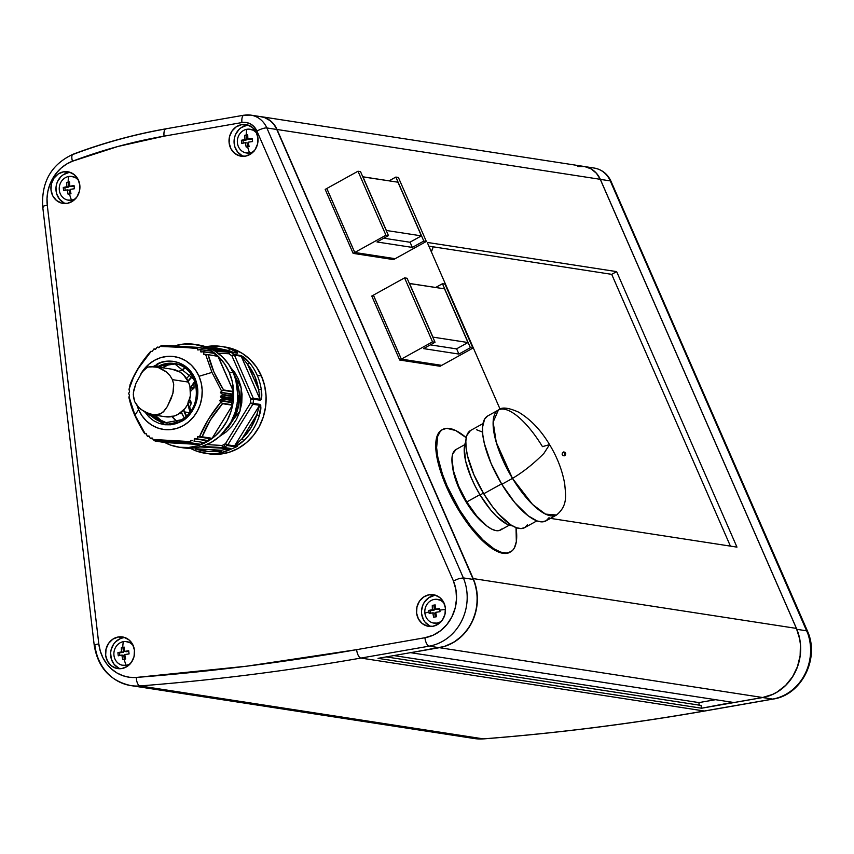 <?xml version="1.0" encoding="UTF-8"?>
<svg xmlns="http://www.w3.org/2000/svg" width="854" height="854" viewBox="0 0 854 854"><rect width="100%" height="100%" fill="white"/><g stroke="black" fill="none" stroke-linecap="round" stroke-linejoin="round"><path stroke-width="1.28" d="M181.315 419.805A1.996 0.694 61 0 0 181.112 419.837A1.996 0.694 61 0 0 181.251 421.449C189.417 418.343 203.903 399.725 195.064 378.482C185.51 357.623 163.584 359.171 156.399 364.573A1.996 0.694 61 0 0 158.022 366.473L174.237 363.484L194.264 379.518A30.007 27.147 98.8 0 1 181.315 419.805A1.996 0.694 -119 0 0 181.112 419.837C204.875 408.511 199.473 365.608 174.237 363.484A30.007 27.147 98.8 0 1 194.264 379.518M229.939 366.612L234.861 372.59L238.437 379.133L240.849 386.307L242.056 394.356L241.778 402.885L239.889 411.414L236.473 419.389L231.776 426.327L226.182 431.932L220.129 436.063A1.996 0.694 61 0 0 220.097 435.988A1.996 0.694 -119 0 1 220.129 436.063L239.995 411.094L241.255 388.143L230.473 367.156M231.103 422.954L238.939 403.985L235.736 379.411A40.405 36.562 -81.2 0 1 235.96 379.913L235.96 379.913A40.405 36.562 -81.2 0 1 231.498 422.399M225.477 443.653L223.855 444.592A1.996 0.694 61 0 0 225.477 446.503A54.005 48.87 -81.2 0 0 227.164 445.521A1.996 0.683 -121.2 0 1 225.477 443.653A1.996 0.683 58.8 0 0 227.164 445.521A54.005 48.87 98.8 0 1 225.477 446.503A54.005 48.87 98.8 0 1 223.759 447.411L230.484 448.446L230.58 449.065L222.51 452.321A54.005 48.87 98.8 0 1 204.704 453.186A54.005 48.87 98.8 0 1 195.683 450.795A54.005 48.87 -81.2 0 0 204.725 453.186A54.005 48.87 -81.2 0 0 222.51 452.321C228.146 450.741 230.804 449.45 230.484 448.446L223.759 447.411A54.005 48.87 -81.2 0 0 225.477 446.503A1.996 0.694 -119 0 1 223.855 444.592L222.2 445.468A1.996 0.715 63.3 0 0 223.759 447.411A1.996 1.815 98.8 0 1 222.894 447.592L229.63 448.628A1.996 1.815 -81.2 0 0 230.484 448.446A1.996 1.815 98.8 0 1 229.63 448.628L221.314 450.239A1.996 0.801 75.8 0 0 222.51 452.321A1.996 0.801 -104.2 0 1 221.314 450.239C212.507 452.406 203.892 451.915 195.481 448.777A1.996 0.833 110.8 0 0 195.609 450.773A1.996 0.833 110.8 0 0 195.683 450.795A1.996 0.833 -69.2 0 1 195.609 450.784A1.996 0.833 -69.2 0 1 195.481 448.777L208.248 451.499L221.314 450.239L195.481 448.777L221.314 450.239L229.63 448.628L222.894 447.592A1.996 1.815 -81.2 0 0 223.759 447.411L222.2 445.468L225.477 443.653L250.51 403.035L259.883 404.38L260.79 405.661L259.328 415.556A54.005 48.87 98.8 0 1 244.02 440.408L235.843 446.162L233.9 446.557L227.164 445.521L233.9 446.557C236.633 446.226 240.006 444.176 244.02 440.408A54.005 48.87 -81.2 0 0 259.328 415.556C261.175 409.813 261.367 406.088 259.883 404.38A1.996 1.815 98.8 0 1 259.573 405.287L256.766 414.852L259.328 415.556L256.766 414.852C253.841 424.267 248.92 432.241 242.024 438.775A1.996 0.555 46.9 0 0 244.02 440.408A1.996 0.555 -133.1 0 1 242.024 438.775L234.551 445.905A1.996 1.815 98.8 0 1 233.9 446.557A1.996 1.815 -81.2 0 0 234.551 445.905L227.815 444.87A1.996 1.815 98.8 0 1 227.164 445.521A1.996 1.815 -81.2 0 0 227.815 444.87L234.551 445.905L259.573 405.287A1.996 1.815 -81.2 0 0 259.883 404.38L253.147 403.344A54.005 48.87 -81.2 0 0 253.457 399.202A54.005 48.87 98.8 0 1 253.147 403.344A1.996 1.815 98.8 0 1 252.837 404.252L259.573 405.287L256.766 414.852L242.024 438.775L234.551 445.905L259.573 405.287L252.837 404.252L227.815 444.87L225.787 443.866L227.815 444.87L252.837 404.252A1.996 1.815 -81.2 0 0 253.147 403.344L250.51 403.035L250.798 399.042L250.51 403.035L252.837 404.252L250.51 403.035L225.477 443.653M543.87 453.442C533.793 463.594 523.331 471.92 512.485 478.4L532.544 504.447L545.482 514.108L556.541 515.015A60.004 20.934 -119 0 1 512.485 478.4L501.832 484.303A60.004 20.934 61 0 0 545.877 520.919L556.541 515.015C568.038 505.504 565.615 495.213 564.74 484.133C562.402 470.607 557.342 457.434 549.57 444.624L543.87 453.442L549.57 444.624C540.881 430.096 530.526 419.25 518.485 412.098C508.279 407.561 501.586 406.867 498.405 410.027L493.153 422.057L496.259 442.351L512.485 478.4C523.331 471.92 533.793 463.594 543.87 453.442M498.405 410.027L487.751 415.93A60.004 20.934 61 0 0 501.832 484.303L512.485 478.4A60.004 20.934 -119 0 1 498.405 410.027A60.004 20.934 -119 0 1 542.461 446.642L549.57 444.624M564.761 454.04L563.683 451.937C566.159 452.855 566.319 454.168 564.152 455.887L564.761 454.04L564.152 455.887C561.676 454.979 561.516 453.655 563.683 451.937L564.761 454.04M189.641 406.461A30.733 27.808 -81.2 0 0 190.72 411.148L189.641 406.461L190.773 404.913L189.641 406.461L188.488 406.248L189.641 406.461M184.592 411.927L189.556 412.685L184.592 411.927A28.406 25.695 98.8 0 1 183.791 409.899A28.406 25.695 98.8 0 0 184.592 411.927L184.453 412.599L184.592 411.927A28.406 25.695 98.8 0 0 186.652 415.802A28.406 25.695 98.8 0 1 184.592 411.927M192.438 376.219A29.602 26.784 -81.2 0 0 188.008 381.055L192.716 375.973M183.514 410.187A29.602 26.784 -81.2 0 0 184.453 412.599L183.514 410.187M188.19 381.418A28.406 25.695 98.8 0 1 192.694 376.646A28.406 25.695 98.8 0 0 188.19 381.418M182.148 413.87A32.399 29.324 -81.2 0 0 184.218 417.83L182.148 413.87L179.575 413.475L182.148 413.87A32.399 29.324 -81.2 0 1 181.443 412.098L182.148 413.87M166.904 422.997A30.2 27.328 98.8 0 1 155.001 415.161L160.979 420.275L166.904 422.997M172.049 416.581A30.2 27.328 -81.2 0 0 177.088 421.641L172.049 416.581M162.527 421.929L157.702 419.592L151.905 414.67A30.007 27.147 -81.2 0 0 166.103 422.922M167.117 423.104L165.1 422.794A30.007 27.147 98.8 0 1 149.653 414.094L165.1 422.794L180.995 419.976M133.534 377.233L129.039 389.264L129.573 391.442L128.719 393.406L129.445 395.455L129.029 396.843L134.964 415.033L138.647 409.717A36.807 33.306 98.8 0 1 137.163 405.735L138.647 409.717L134.964 415.033L144.721 433.618L146.087 433.576L147.283 436.095L146.237 433.736L145.084 433.586L134.964 415.033L129.029 396.843L129.445 395.455L128.719 393.406L129.573 391.442L129.007 389.424L129.84 385.987C134.227 373.881 141.337 362.342 151.169 351.357L138.433 368.245L133.534 377.233M152.023 351.442L151.169 351.357L152.023 351.442M153.72 349.179L152.428 351.154L153.72 349.179M203.957 354.378L208.227 354.848L213.959 372.109L223.567 389.958L221.656 391.185L211.952 372.408L199.003 376.294L195.641 370.241L191.243 365.053L185.98 360.943L180.066 358.061L173.714 356.524L167.17 356.396L160.701 357.666L154.542 360.292L148.927 364.188L140.953 373.71A36.807 33.306 98.8 0 1 171.184 356.31A36.807 33.306 98.8 0 1 199.003 376.294L211.952 372.408L205.611 354.442L203.69 354.282L203.85 351.741L200.818 351.933L200.882 349.574L197.84 349.969L197.487 348.539L187.005 347.631L160.104 346.414L158.812 347.727L157.232 347.13L155.46 349.371L153.955 348.944M149.002 435.935L150.24 438.262L149.002 435.935L147.699 436.415L149.471 436.682L147.475 436.362M152.119 437.963L153.208 439.49L152.033 437.931L150.678 438.572L152.813 438.892L150.453 438.529M197.274 439.234L197.52 436.629L199.516 436.661L208.493 419.197L220.855 402.042L219.862 400.782L222.04 403.205L232.534 404.817L231.413 402.554L219.798 400.654L231.413 402.554L219.862 400.782L222.189 398.978L219.969 400.28L231.509 402.053L233.046 400.654L222.189 398.978L222.243 398.402L233.153 400.163L222.243 398.402L220.428 396.811L222.243 398.402L233.099 400.078L231.936 398.583L220.428 396.811L220.46 396.256L231.978 398.028L231.936 398.583L220.428 396.811L222.488 394.996L220.46 396.256L231.978 398.028L233.355 396.672L222.488 394.996L222.531 394.431L233.441 396.203L222.531 394.431L220.524 392.755L222.531 394.431L233.388 396.107L232.064 394.537L220.407 392.36L232.064 394.537L220.492 392.253L221.656 391.185L220.492 392.253L232.042 394.025L233.484 391.911L222.99 390.299L233.526 391.495L223.567 389.958L233.526 391.495L218.186 356.385L207.383 354.549L217.877 356.161L233.558 391.708L231.968 394.292L233.355 396.672L222.488 394.996L233.355 396.672L231.861 398.306L233.174 400.419L222.318 398.498L233.046 400.654L231.381 402.287L232.544 404.839L222.552 403.696L232.576 405.042L212.123 438.326L209.187 438.315L208.013 440.899L209.038 438.529L197.498 436.757L212.123 438.326L232.512 405.234L222.552 403.696L210.415 419.944L202.152 436.789L212.123 438.326L197.872 436.469L209.422 438.241L197.498 436.757L197.562 438.945L208.419 440.611L194.733 438.508L207.96 440.888M201.138 351.997L203.583 351.709L214.674 353.407L204.01 351.923L203.626 354.058L206.369 354.474L203.69 354.282M197.989 349.959L200.882 349.574L211.696 351.25L201.032 349.756L200.722 351.699L202.003 351.891L200.818 351.933M154.179 348.912L155.706 349.147L157.232 347.13L158.812 347.727L160.104 346.414C170.106 346.414 182.564 347.119 197.487 348.539L197.947 347.364L207.906 348.902L197.722 347.525L208.205 349.115L208.846 350.791L207.938 348.902L197.722 347.525L197.573 349.734L198.502 349.884L197.701 349.926M234.487 376.678L235.469 377.105A50.482 45.678 -81.2 0 0 234.156 373.785L234.156 373.785A50.482 45.678 98.8 0 1 235.469 377.105L235.469 377.746L234.487 376.678M197.616 344.835L206.583 347.012L214.952 351.079L222.382 356.887L228.594 364.21L233.345 372.771L229.139 372.12L233.345 372.771A52.009 47.055 -81.2 0 0 198.63 344.984L194.424 344.333A52.009 47.055 98.8 0 1 229.139 372.12A52.009 47.055 98.8 0 1 224.09 425.826A52.009 47.055 98.8 0 1 178.582 447.133A52.009 47.055 98.8 0 1 164.822 442.521L170.619 445.105L179.596 447.272L188.83 447.464L197.979 445.66L206.689 441.945L214.61 436.458L221.464 429.391L226.972 421.043L230.922 411.713L233.163 401.775L233.622 391.602L232.256 381.599L229.139 372.12L224.378 363.558L218.165 356.235L210.735 350.428L202.377 346.361L193.41 344.194L184.165 344.002L174.792 345.87A52.009 47.055 98.8 0 1 194.424 344.333M121.364 648.677L121.364 647.631A19.076 2.381 -6.7 0 1 122.773 647.375A20.005 8.145 -99.9 0 1 123.382 641.664A11.999 10.856 -81.2 0 0 113.966 655.37A11.999 10.856 -81.2 0 0 126.157 665.309A20.005 8.145 -99.9 0 1 124.161 659.203A19.076 2.381 173.3 0 0 122.752 659.459L121.887 655.061L118.29 655.808L118.076 654.228L117.916 652.659L121.514 651.912L121.364 648.677M66.719 183.493L66.719 182.446A19.076 2.381 -6.7 0 1 68.128 182.201A20.005 8.145 -99.9 0 1 68.736 176.479A11.999 10.856 -81.2 0 0 59.321 190.196A11.999 10.856 -81.2 0 0 71.512 200.135A20.005 8.145 -99.9 0 1 69.516 194.018A19.076 2.381 173.3 0 0 68.106 194.274L67.242 189.887L63.644 190.634L63.431 189.054L63.271 187.474L66.868 186.727L66.719 183.493M244.831 136.298L244.831 135.252A19.076 2.381 -6.7 0 1 246.24 134.996A20.005 8.145 -99.9 0 1 246.849 129.285A11.999 10.856 -81.2 0 0 237.433 142.992A11.999 10.856 -81.2 0 0 249.624 152.941A20.005 8.145 -99.9 0 1 247.628 146.824A19.076 2.381 173.3 0 0 246.219 147.08L245.354 142.693L241.757 143.44L241.543 141.849L241.383 140.28L244.981 139.533L244.831 136.298M441.443 621.509L437.088 623.078A11.999 10.856 98.8 0 1 433.864 623.11A11.999 10.856 98.8 0 1 424.897 613.14A20.005 2.487 -6.7 0 1 428.996 611.998A19.076 7.771 -99.9 0 1 428.847 610.429L432.444 609.681L432.295 605.401L433.704 605.144L435.177 604.899L435.316 609.18L439.639 608.539A19.076 7.771 80.1 0 0 439.799 610.108A20.005 2.487 -6.7 0 1 445.489 609.457A20.005 2.487 173.3 0 0 439.799 610.108A19.076 7.771 80.1 0 0 440.013 611.688L435.689 612.329L436.565 616.716L433.683 617.218L432.807 612.83L429.21 613.578A19.076 7.771 -99.9 0 1 428.996 611.998A20.005 2.487 173.3 0 0 424.897 613.14A11.999 10.856 -81.2 0 0 437.088 623.078A11.999 10.856 -81.2 0 0 441.475 621.2A11.999 10.856 98.8 0 1 437.088 623.078L437.419 623.132A11.999 10.856 -81.2 0 0 440.899 621.851M123.104 665.373A11.999 10.856 -81.2 0 0 123.275 665.394A11.999 10.856 -81.2 0 0 129.968 664.081M126.157 665.309A11.999 10.856 98.8 0 1 122.944 665.351A11.999 10.856 98.8 0 1 113.966 655.37A11.999 10.856 98.8 0 1 123.382 641.664A11.999 10.856 98.8 0 1 126.595 641.621A11.999 10.856 98.8 0 1 133.277 645.741A11.999 10.856 -81.2 0 0 123.382 641.664A20.005 8.145 80.1 0 0 122.773 647.375A19.076 2.381 -6.7 0 1 124.246 647.129L124.396 651.41L128.708 650.769L129.082 653.929L124.759 654.559L125.634 658.957A19.076 2.381 173.3 0 0 124.161 659.203A20.005 8.145 80.1 0 0 126.157 665.309A11.999 10.856 -81.2 0 0 130.545 663.441A11.999 10.856 98.8 0 1 126.157 665.309M68.459 200.199A11.999 10.856 -81.2 0 0 68.63 200.22A11.999 10.856 -81.2 0 0 75.323 198.907M71.512 200.135A11.999 10.856 98.8 0 1 68.288 200.167A11.999 10.856 98.8 0 1 59.321 190.196A11.999 10.856 98.8 0 1 68.736 176.479A11.999 10.856 98.8 0 1 71.95 176.447A11.999 10.856 98.8 0 1 78.632 180.557A11.999 10.856 -81.2 0 0 68.736 176.479A20.005 8.145 80.1 0 0 68.128 182.201A19.076 2.381 -6.7 0 1 69.601 181.945L69.75 186.225L74.063 185.596L74.437 188.745L70.113 189.385L70.989 193.773A19.076 2.381 173.3 0 0 69.516 194.018A20.005 8.145 80.1 0 0 71.512 200.135A11.999 10.856 -81.2 0 0 75.899 198.256A11.999 10.856 98.8 0 1 71.512 200.135M246.571 152.994A11.999 10.856 -81.2 0 0 246.742 153.026A11.999 10.856 -81.2 0 0 253.435 151.702M249.624 152.941A11.999 10.856 98.8 0 1 246.4 152.973A11.999 10.856 98.8 0 1 237.433 142.992A11.999 10.856 98.8 0 1 246.849 129.285A11.999 10.856 98.8 0 1 250.062 129.253A11.999 10.856 98.8 0 1 256.744 133.363A11.999 10.856 -81.2 0 0 246.849 129.285A20.005 8.145 80.1 0 0 246.24 134.996A19.076 2.381 -6.7 0 1 247.713 134.751L247.863 139.031L252.176 138.391L252.549 141.55L248.226 142.18L249.101 146.578A19.076 2.381 173.3 0 0 247.628 146.824A20.005 8.145 80.1 0 0 249.624 152.941A11.999 10.856 -81.2 0 0 254.012 151.062A11.999 10.856 98.8 0 1 249.624 152.941M443.856 602.721A11.999 10.856 -81.2 0 0 437.856 599.444A11.999 10.856 -81.2 0 0 437.696 599.423M434.302 599.423A11.999 10.856 98.8 0 1 437.526 599.391A11.999 10.856 98.8 0 1 444.208 603.511A11.999 10.856 -81.2 0 0 434.302 599.423A11.999 10.856 -81.2 0 0 424.897 613.14A11.999 10.856 98.8 0 1 434.302 599.423M124.983 637.586A16.002 14.475 -81.2 0 0 123.254 637.767L118.204 636.988A16.002 14.475 98.8 0 1 122.496 636.945A16.002 14.475 98.8 0 1 134.569 652.605A16.002 14.475 98.8 0 1 121.908 668.533L116.251 668.287L111.18 665.682L107.465 661.113L105.661 655.274L106.045 649.051L108.565 643.382L112.835 639.155L118.204 636.988L123.851 637.233L128.922 639.827L132.648 644.396L134.452 650.246L134.067 656.47L131.548 662.128L127.278 666.366L121.908 668.533A16.002 14.475 98.8 0 1 117.617 668.575A16.002 14.475 98.8 0 1 105.544 652.915A16.002 14.475 98.8 0 1 118.204 636.988L123.254 637.767A16.002 14.475 -81.2 0 0 110.678 652.275A16.002 14.475 -81.2 0 0 120.179 668.714M70.338 172.401A16.002 14.475 -81.2 0 0 68.608 172.593L63.559 171.814A16.002 14.475 98.8 0 1 67.85 171.771A16.002 14.475 98.8 0 1 79.924 187.421A16.002 14.475 98.8 0 1 67.263 203.348L61.605 203.113L56.535 200.509L52.82 195.94L51.016 190.1L51.4 183.866L53.919 178.208L58.189 173.981L63.559 171.814L69.206 172.049L74.277 174.654L78.002 179.223L79.806 185.072L79.422 191.296L76.903 196.954L72.633 201.192L67.263 203.348A16.002 14.475 98.8 0 1 62.972 203.401A16.002 14.475 98.8 0 1 50.898 187.741A16.002 14.475 98.8 0 1 63.559 171.814L68.608 172.593A16.002 14.475 -81.2 0 0 56.033 187.101A16.002 14.475 -81.2 0 0 65.534 203.54M248.45 125.207A16.002 14.475 -81.2 0 0 246.721 125.389L241.671 124.62A16.002 14.475 98.8 0 1 245.963 124.567A16.002 14.475 98.8 0 1 258.036 140.227A16.002 14.475 98.8 0 1 245.376 156.154L239.718 155.919L234.647 153.314L230.932 148.745L229.128 142.896L229.512 136.672L232.032 131.014L236.302 126.776L241.671 124.62L247.318 124.855L252.389 127.459L256.115 132.028L257.919 137.868L257.534 144.091L255.015 149.76L250.745 153.987L245.376 156.154A16.002 14.475 98.8 0 1 241.084 156.197A16.002 14.475 98.8 0 1 229.011 140.536A16.002 14.475 98.8 0 1 241.671 124.62L246.721 125.389A16.002 14.475 -81.2 0 0 234.145 139.907A16.002 14.475 -81.2 0 0 243.646 156.335M435.903 595.345A16.002 14.475 -81.2 0 0 434.184 595.537L429.124 594.758A16.002 14.475 98.8 0 1 433.416 594.715A16.002 14.475 98.8 0 1 445.5 610.375A16.002 14.475 98.8 0 1 432.839 626.292L427.181 626.057L422.111 623.452L418.385 618.883L416.581 613.044L416.976 606.82L419.495 601.152L423.765 596.925L429.124 594.758L434.782 594.992L439.853 597.597L443.578 602.166L445.382 608.016L444.987 614.239L442.468 619.897L438.198 624.135L432.839 626.292A16.002 14.475 98.8 0 1 428.548 626.345A16.002 14.475 98.8 0 1 416.474 610.685A16.002 14.475 98.8 0 1 429.124 594.758L434.184 595.537A16.002 14.475 -81.2 0 0 421.598 610.044A16.002 14.475 -81.2 0 0 431.11 626.484M224.314 346.927L233.622 349.179L242.312 353.407L250.03 359.438L256.478 367.049L261.42 375.941L257.214 375.29L261.42 375.941A54.005 48.87 -81.2 0 0 225.371 347.076L221.154 346.436A54.005 48.87 98.8 0 1 230.174 348.816L237.711 352.819L230.804 352.19A54.005 48.87 98.8 0 1 233.911 354.442L242.493 356.299L249.752 363.046A54.005 48.87 98.8 0 1 257.214 375.29A54.005 48.87 98.8 0 1 261.26 389.413L261.271 399.277L260.192 400.238L253.457 399.202L260.192 400.238C261.89 398.999 262.242 395.391 261.26 389.413A54.005 48.87 -81.2 0 0 257.214 375.29A54.005 48.87 -81.2 0 0 249.752 363.046C246.315 358.926 243.283 356.406 240.647 355.477L233.911 354.442A54.005 48.87 -81.2 0 0 230.804 352.19L237.54 353.225C237.978 352.542 235.523 351.079 230.174 348.816A54.005 48.87 -81.2 0 0 221.133 346.425A54.005 48.87 -81.2 0 0 205.825 346.745A54.005 48.87 98.8 0 1 221.154 346.436L205.793 346.735M441.924 429.861L439.436 431.91L436.853 436.874L435.807 448.147L438.198 463.124L446.354 486.588A70.007 24.414 61 0 0 509.721 552.367L510.543 551.919A70.007 24.414 -119 0 1 447.176 486.129L446.354 486.588L449.161 492.705L458.993 510.735L466.412 521.911L478.133 536.333L489.641 546.859L496.718 551.257L502.985 553.339L508.215 553.029L510.372 551.972M466.562 437.942L455.726 430.544L446.706 428.313L442.084 429.818L440.258 431.451L437.675 436.415L436.618 447.688L437.846 457.338L442.436 474.077L447.176 486.129A70.007 24.414 -119 0 1 442.724 429.423L441.902 429.882A70.007 24.414 61 0 0 446.354 486.588L447.176 486.129L459.815 510.286L471.098 526.63L482.862 539.877L494.082 548.887L500.786 552.143L506.561 553.029L511.183 551.524L513.008 549.88L514.482 547.681L516.328 541.639L516.029 527.591A70.007 24.414 -119 0 1 510.543 551.919M480.087 494.978A49.201 17.165 61 0 0 512.293 525.776L506.625 523.993L496.238 516.04L490.73 510.009L480.087 494.978L483.375 493.153L480.087 494.978L475.379 486.556L471.323 477.962L465.761 461.555L464.256 448.254L465.814 441.817A49.201 17.165 61 0 0 480.087 494.978M483.001 423.584L470.693 430.405A55.606 19.396 61 0 0 483.738 493.761L501.576 483.887L483.738 493.761A55.606 19.396 61 0 0 524.559 527.697L536.867 520.887M484.592 524.121L475.208 514.845L470.511 508.717L461.982 494.637L455.694 479.959L452.545 466.562A42.401 14.785 61 0 0 466.049 501.896L466.583 501.597L466.049 501.896A42.401 14.785 61 0 0 484.282 523.876M464.768 444.656L455.993 449.514A46.009 16.045 61 0 0 466.786 501.938L479.905 494.669L466.786 501.938A46.009 16.045 61 0 0 500.561 530.014L509.336 525.146M261.014 116.656A23.997 21.713 98.8 0 0 259.904 116.518L264.687 117.596L270.665 120.99L273.205 123.424L277.038 129.488L475.112 583.752L477.205 594.694L476.906 605.956L475.859 611.507L472.038 622.086L469.316 626.953L462.452 635.515L453.997 642.144L444.422 646.467L410.689 652.691L439.383 647.684L762.601 697.504L772.528 694.441L777.204 691.975L785.659 685.346L792.533 676.774L797.444 666.739L800.123 655.787L800.422 644.524L799.664 638.973L796.408 628.405L473.191 578.585L277.038 129.488L600.255 179.308L796.408 628.405L473.191 578.585A48.005 43.437 98.8 0 1 439.383 647.684L762.601 697.504L733.906 702.522L410.689 652.691L733.906 702.522L762.601 697.504A48.005 43.437 -81.2 0 0 796.408 628.405L600.255 179.308A23.997 21.713 -81.2 0 0 584.232 166.487L261.014 116.656A23.997 21.713 98.8 0 1 277.038 129.488L600.255 179.308L596.412 173.255L591.021 168.857L584.606 166.541L577.795 166.551M325.193 189.396L353.14 253.382L393.534 259.605L395.146 258.719L354.741 252.496L326.794 188.499L325.193 189.396L353.14 253.382L354.741 252.496L353.14 253.382L393.534 259.605L395.146 258.719L354.741 252.496L326.836 188.51L325.193 189.396M371.768 296.039L399.715 360.036L440.12 366.259L441.721 365.373L401.327 359.139L373.379 295.153L371.768 296.039L399.715 360.036L401.327 359.139L399.715 360.036L440.12 366.259L472.913 348.101L470.394 347.706L442.447 283.72L444.966 284.104L472.913 348.101L470.394 347.706L458.908 354.068L456.623 348.816L458.908 354.068L423.563 348.613L435.038 342.262L432.519 341.867L404.572 277.881L407.091 278.265L435.038 342.262L407.091 278.265L404.572 277.881L373.411 295.132L401.359 359.118L432.519 341.867L404.572 277.881L373.411 295.132L401.359 359.118L441.753 365.352L472.913 348.101L444.966 284.104L442.447 283.72L470.394 347.706L458.908 354.068L423.563 348.613L435.038 342.262L432.519 341.867L401.359 359.118L441.753 365.352L401.327 359.139L373.422 295.153L371.768 296.039M616.631 271.615L427.246 242.429L500.102 409.237L427.246 242.429L616.631 271.615L611.71 274.347L730.416 546.122L611.71 274.347L428.879 246.155L611.71 274.347L616.631 271.615L736.959 547.126L616.631 271.615M550.467 518.378L736.959 547.126L550.467 518.378M501.971 528.904L499.28 530.526L495.768 530.58L491.594 529.074L486.908 526.053L476.724 515.987L466.786 501.938L458.587 486.033L453.389 470.693L451.979 458.256L452.791 453.752L456.057 449.482M549.047 517.673L546.112 520.791L542.044 521.89L537.017 520.94L528.071 515.752L514.802 502.632L501.832 484.303L491.135 463.562L484.357 443.546L482.788 434.793L482.521 427.331L484.581 419.175L487.517 416.058M527.494 524.687L524.772 527.569L521.004 528.594L516.339 527.708L510.959 524.954L498.885 514.332L492.651 506.86L483.738 493.761L473.831 474.536L467.554 456.004L466.092 447.891L465.846 440.974L466.818 435.519L470.479 430.523M476.479 429.711L482.542 432.092M442.724 429.423A70.007 24.414 -119 0 1 466.252 437.686M435.657 287.478L442.447 283.72L435.657 287.478M456.495 348.88L430.352 344.856L456.495 348.88L467.971 342.529L432.957 337.127L409.514 283.453L444.528 288.844L467.971 342.529L456.495 348.88M444.528 288.844L409.386 283.517L432.957 337.127L467.971 342.529L444.528 288.844M385.933 235.224L357.986 171.227L360.516 171.622L388.463 235.608L385.933 235.224L357.986 171.227L326.826 188.488L354.773 252.474L385.933 235.224L354.773 252.474L395.178 258.698L426.338 241.447L423.808 241.063L395.861 177.066L398.391 177.461L426.338 241.447L423.808 241.063L412.333 247.414L410.037 242.162L412.333 247.414L376.977 241.97L388.463 235.608L360.516 171.622L357.986 171.227L326.826 188.488L354.773 252.474L395.178 258.698L426.338 241.447L398.391 177.461L395.861 177.066L423.808 241.063L412.333 247.414L376.977 241.97L388.463 235.608L385.933 235.224M389.072 180.834L395.861 177.066L389.072 180.834M409.909 242.237L383.777 238.202L409.909 242.237L421.396 235.875L386.382 230.484L362.929 176.799L397.943 182.201L421.396 235.875L409.909 242.237M397.943 182.201L362.811 176.874L386.382 230.484L421.396 235.875L397.943 182.201M704.806 710.998A7.996 3.256 -99.9 0 1 704.315 711.008L772.614 699.084L762.654 697.494L701.582 708.222L732.679 702.33L701.582 708.222L378.034 658.338L439.127 647.674A48.005 43.437 -81.2 0 0 473.297 579.439L276.771 129.477A23.997 21.713 -81.2 0 0 260.748 116.656L250.82 115.119A23.997 21.713 98.8 0 1 266.843 127.951L276.771 129.477L473.297 579.439A48.005 43.437 98.8 0 1 439.127 647.674L378.034 658.338L701.582 708.222L762.675 697.547A48.005 43.437 -81.2 0 0 796.846 629.313L796.846 629.313A48.005 43.437 98.8 0 1 762.675 697.547L772.614 699.084L704.315 711.008A7.996 3.256 80.1 0 0 704.764 711.008L773.062 699.074A7.996 3.256 -99.9 0 1 772.614 699.084A48.005 43.437 -81.2 0 0 806.784 630.85L796.846 629.313L600.33 179.351A23.997 21.713 -81.2 0 0 591.822 169.338A23.997 21.713 98.8 0 1 600.33 179.351L796.846 629.313L806.784 630.85A48.005 43.437 98.8 0 1 772.614 699.084A7.996 3.256 80.1 0 0 773.094 699.074C801.586 695.113 819.904 658.455 807.553 631.277L611.026 181.315A7.996 1.954 156.4 0 0 610.258 180.888A23.997 21.713 -81.2 0 0 594.235 168.057C602.017 169.53 607.61 173.949 611.026 181.315M594.405 168.089A23.997 21.713 98.8 0 1 610.258 180.888L600.277 179.372L610.258 180.888L807.233 632.259M704.764 711.008C631.341 723.829 557.651 733.116 483.684 738.881L474.269 738.529A48.005 43.437 -81.2 0 0 483.353 738.87A2800.287 2533.775 -81.2 0 0 704.315 711.008A2800.287 2533.775 98.8 0 1 483.353 738.87A7.996 3.331 85.5 0 0 483.716 738.881A7.996 3.331 -94.5 0 1 483.353 738.87A48.005 43.437 98.8 0 1 473.746 738.443M806.784 630.85L610.258 180.888A7.996 1.954 -23.6 0 1 611.037 181.347M386.275 656.907L701.091 705.436L701.369 707.795L701.091 705.436L386.275 656.907M393.886 655.573L698.914 702.596L699.223 705.148L698.914 702.596L393.886 655.573M255.688 116.528A23.997 21.713 98.8 0 1 276.771 129.477L266.843 127.951A23.997 21.713 -81.2 0 0 250.991 115.151M43.447 207.02A7.996 0.993 -6.7 0 1 42.7 206.679A7.996 0.993 -6.7 0 1 47.28 205.238L98.808 643.916L100.281 651.068L102.939 657.772L106.686 663.782L111.394 668.895L116.913 672.931L123.04 675.76L129.573 677.286L136.277 677.446L246.646 666.195L356.609 649.67L424.908 637.735L433.085 635.227L440.579 630.722L446.962 624.466L451.915 616.791L455.161 608.133L456.527 598.942L455.929 589.708L453.41 580.944L459.057 578.585L463.37 577.912L473.297 579.439L463.37 577.912A48.005 43.437 98.8 0 1 429.199 646.147L439.127 647.674L429.199 646.147A7.996 3.256 -99.9 0 1 424.908 637.735L356.609 649.67A7.996 3.256 80.1 0 0 360.9 658.071L429.199 646.147A48.005 43.437 -81.2 0 0 463.37 577.912L266.843 127.951A7.996 1.954 156.4 0 0 256.915 131.057L254.353 127.022L250.756 124.086L246.486 122.549L241.949 122.56A7.996 3.256 -99.9 0 1 243.934 115.194A7.996 3.256 -99.9 0 1 244.383 115.194A23.997 21.713 98.8 0 1 250.82 115.119L243.934 115.194A7.996 3.256 80.1 0 0 241.949 122.56L164.053 136.16L241.949 122.56A16.002 14.475 98.8 0 1 256.915 131.057A7.996 1.954 -23.6 0 1 266.843 127.951L463.37 577.912L459.057 578.585L453.41 580.944A39.999 36.199 98.8 0 1 424.908 637.735A7.996 3.256 80.1 0 0 429.199 646.147L360.9 658.071A7.996 3.256 -99.9 0 1 356.609 649.67A2792.281 2526.527 98.8 0 1 136.277 677.446A7.996 3.331 85.5 0 0 139.939 685.933A2800.287 2533.775 -81.2 0 0 360.9 658.071A2800.287 2533.775 98.8 0 1 139.939 685.933A7.996 3.331 -94.5 0 1 136.277 677.446A39.999 36.199 98.8 0 1 98.808 643.916A7.996 0.993 173.3 0 0 94.228 645.346A7.996 0.993 -6.7 0 1 98.808 643.916L47.28 205.238A7.996 0.993 173.3 0 0 42.7 206.7L94.228 645.368C97.954 667.572 110.166 680.99 130.854 685.591A48.005 43.437 98.8 0 1 94.975 645.688A7.996 0.993 -6.7 0 1 94.228 645.368M166.487 128.794A7.996 3.256 80.1 0 0 166.039 128.794A7.996 3.256 80.1 0 0 164.053 136.16A7.996 3.256 -99.9 0 1 166.007 128.805A7.996 3.256 -99.9 0 1 166.487 128.794M130.331 685.506A48.005 43.437 -81.2 0 0 139.939 685.933A48.005 43.437 98.8 0 1 130.854 685.591L474.269 738.529M72.964 154.275A7.996 3.032 69.4 0 0 72.451 161.225A592.057 535.714 98.8 0 1 164.053 136.16L117.809 146.504L72.451 161.225A7.996 3.032 -110.6 0 1 72.964 154.275A7.996 3.032 -110.6 0 1 73.657 154.2A600.063 542.952 98.8 0 1 165.612 128.943M47.28 205.238A39.999 36.199 98.8 0 1 72.451 161.225L66.601 164.064L61.264 167.96L56.588 172.807L52.724 178.433L49.788 184.699L47.867 191.381L47.023 198.299L47.28 205.238M453.41 580.944L256.915 131.057L453.41 580.944M190.058 448.275L195.609 450.784L208.91 453.826A54.005 48.87 -81.2 0 0 256.179 431.708A54.005 48.87 -81.2 0 0 261.42 375.941L264.655 385.773L266.064 396.171L265.605 406.739L263.267 417.051L259.168 426.744L253.446 435.412L246.336 442.746L238.095 448.446L229.053 452.31L219.553 454.179L209.967 453.976M244.383 115.194A7.996 3.256 80.1 0 0 243.902 115.205L166.039 128.794C134.43 134.324 103.409 142.81 72.996 154.264C51.443 164.31 41.334 181.785 42.7 206.7M190.111 448.265L195.683 450.795M209.113 348.005L228.691 350.578A1.996 0.833 -69.2 0 1 230.174 348.816A1.996 0.833 110.8 0 0 228.691 350.578L233.847 352.499L228.691 350.578L215.923 347.845L209.102 348.005M236.718 352.948A1.996 1.815 98.8 0 1 237.54 353.225A1.996 1.815 -81.2 0 0 236.718 352.948L230.292 351.955M229.982 351.912A1.996 1.815 98.8 0 1 230.804 352.19A1.996 0.79 123.7 0 0 228.989 353.769L231.978 355.947A1.996 0.758 -51.6 0 1 233.911 354.442A1.996 1.815 98.8 0 1 234.455 355.168L241.191 356.203A1.996 1.815 -81.2 0 0 240.647 355.477A1.996 1.815 98.8 0 1 241.191 356.203L247.543 364.284A1.996 0.662 -39.4 0 1 249.752 363.046A1.996 0.662 140.6 0 0 247.543 364.284C253.424 371.543 257.118 379.998 258.634 389.67L261.26 389.413L258.634 389.67L260.022 399.309A1.996 1.815 98.8 0 1 260.192 400.238A1.996 1.815 -81.2 0 0 260.022 399.309L253.286 398.263A1.996 1.815 98.8 0 1 253.457 399.202L250.798 399.042L231.978 355.947L228.989 353.769L217.983 353.15L228.989 353.769A1.996 0.79 -56.3 0 1 230.804 352.19A1.996 1.815 -81.2 0 0 229.982 351.912L228.989 353.769A1.996 0.843 -86.8 0 1 229.95 351.901L229.918 351.901A1.996 0.843 -86.8 0 1 229.982 351.912L229.651 352.008M434.184 595.537L428.815 597.704L424.545 601.931L423.029 604.632L421.545 610.695L421.63 613.823L423.435 619.662L425.089 622.16L429.573 625.811M436.778 599.337L440.877 600.426L444.24 603.17M434.035 623.142A11.999 10.856 -81.2 0 0 434.206 623.164A11.999 10.856 -81.2 0 0 437.419 623.132L433.181 622.95M246.721 125.389L241.351 127.556L239.035 129.445L235.565 134.494L234.562 137.451L234.092 140.547L234.807 146.707L237.625 152.012L242.109 155.674M253.99 151.371L249.955 152.994L245.717 152.813M249.315 129.2L253.414 130.278L256.776 133.021M68.608 172.593L63.239 174.75L60.922 176.65L57.453 181.688L56.449 184.645L55.98 187.752L56.695 193.901L59.513 199.217L63.997 202.868M75.878 198.566L71.843 200.188L67.605 200.007M71.202 176.394L75.301 177.483L78.664 180.226M123.254 637.767L120.478 638.557L115.568 641.824L113.614 644.162L111.095 649.83L110.625 652.926L111.34 659.085L114.158 664.391L118.642 668.041M130.523 663.739L126.488 665.362L122.25 665.181M125.848 641.567L129.947 642.656L133.309 645.4M242.024 438.775L250.884 427.897L256.766 414.852L242.024 438.775M206.828 444.603L222.2 445.468A1.996 0.843 93.2 0 0 222.894 447.592L201.896 446.407L222.894 447.592A1.996 0.843 -86.8 0 1 222.2 445.468L206.828 444.603M199.932 446.952L229.63 448.628L199.932 446.952M212.507 349.66L228.691 350.578L212.507 349.66M233.911 354.442L231.978 355.947L234.455 355.168A1.996 1.815 -81.2 0 0 233.911 354.442M253.286 398.263L260.022 399.309L241.191 356.203L234.455 355.168L253.286 398.263L250.798 399.042L253.457 399.202A1.996 1.815 -81.2 0 0 253.286 398.263L234.455 355.168L231.978 355.947L250.798 399.042L253.286 398.263M241.191 356.203L247.543 364.284L258.634 389.67L260.022 399.309L241.191 356.203M247.543 364.284L258.634 389.67L254.727 376.07L247.543 364.284M256.392 132.573A11.999 10.856 -81.2 0 0 250.403 129.306A11.999 10.856 -81.2 0 0 250.233 129.274M78.28 179.767A11.999 10.856 -81.2 0 0 72.291 176.5A11.999 10.856 -81.2 0 0 72.12 176.479M132.925 644.951A11.999 10.856 -81.2 0 0 126.936 641.674A11.999 10.856 -81.2 0 0 126.766 641.653M229.918 351.901L214.92 351.058L236.878 352.969M432.807 612.83L434.782 613.129L435.23 616.94L434.782 613.129L432.807 612.83A19.941 2.487 173.3 0 0 429.21 613.578A19.076 7.771 -99.9 0 1 428.996 611.998A19.076 7.771 -99.9 0 1 428.847 610.429L430.448 610.674L430.747 613.236L430.448 610.674L428.847 610.429A19.941 2.487 -6.7 0 1 432.444 609.681L434.408 609.98L430.448 610.674L434.408 609.98L432.444 609.681A19.941 8.113 -99.9 0 1 432.295 605.401L433.896 605.646L434.408 609.98L433.896 605.646L432.295 605.401A19.076 2.381 -6.7 0 1 435.177 604.899A19.941 8.113 80.1 0 0 435.316 609.18L437.291 609.478L435.316 609.18A19.941 2.487 -6.7 0 1 439.639 608.539A19.076 7.771 80.1 0 0 439.799 610.108A19.076 7.771 80.1 0 0 440.013 611.688A19.941 2.487 173.3 0 0 435.689 612.329A19.941 8.113 80.1 0 0 436.565 616.716A19.076 2.381 173.3 0 0 433.683 617.218A19.941 8.113 -99.9 0 1 432.807 612.83M435.166 605.422L433.896 605.646L435.166 605.422M439.693 609.062L437.291 609.478L439.693 609.062M244.981 139.533L246.945 139.832L241.383 140.28A19.941 2.487 -6.7 0 1 244.981 139.533A19.941 8.113 -99.9 0 1 244.831 135.252L246.432 135.498L246.945 139.832L244.981 139.533M247.703 135.284L244.831 135.252A19.076 2.381 -6.7 0 1 246.24 134.996A19.076 2.381 -6.7 0 1 247.713 134.751A19.941 8.113 80.1 0 0 247.863 139.031L249.827 139.33L247.863 139.031A19.941 2.487 -6.7 0 1 252.176 138.391A19.076 7.771 80.1 0 0 252.549 141.55A19.941 2.487 173.3 0 0 248.226 142.18A19.941 8.113 80.1 0 0 249.101 146.578A19.076 2.381 173.3 0 0 247.628 146.824A19.076 2.381 173.3 0 0 246.219 147.08A19.941 8.113 -99.9 0 1 245.354 142.693L247.318 142.992L247.767 146.803L247.318 142.992L245.354 142.693A19.941 2.487 173.3 0 0 241.757 143.44A19.076 7.771 -99.9 0 1 241.383 140.28L242.984 140.526L243.283 143.098L242.984 140.526L246.945 139.832L246.432 135.498L247.703 135.284M252.229 138.914L249.827 139.33L252.229 138.914M66.868 186.727L68.832 187.037L63.271 187.474A19.941 2.487 -6.7 0 1 66.868 186.727A19.941 8.113 -99.9 0 1 66.719 182.446L68.32 182.703L68.832 187.037L66.868 186.727M69.59 182.478L66.719 182.446A19.076 2.381 -6.7 0 1 68.128 182.201A19.076 2.381 -6.7 0 1 69.601 181.945A19.941 8.113 80.1 0 0 69.75 186.225L71.715 186.535L69.75 186.225A19.941 2.487 -6.7 0 1 74.063 185.596A19.076 7.771 80.1 0 0 74.437 188.745A19.941 2.487 173.3 0 0 70.113 189.385A19.941 8.113 80.1 0 0 70.989 193.773A19.076 2.381 173.3 0 0 69.516 194.018A19.076 2.381 173.3 0 0 68.106 194.274A19.941 8.113 -99.9 0 1 67.242 189.887L69.206 190.186L69.654 193.997L69.206 190.186L67.242 189.887A19.941 2.487 173.3 0 0 63.644 190.634A19.076 7.771 -99.9 0 1 63.271 187.474L64.872 187.731L65.171 190.293L64.872 187.731L68.832 187.037L68.32 182.703L69.59 182.478M74.117 186.108L71.715 186.535L74.117 186.108M121.514 651.912L123.478 652.21L117.916 652.659A19.941 2.487 -6.7 0 1 121.514 651.912A19.941 8.113 -99.9 0 1 121.364 647.631L122.965 647.876L123.478 652.21L121.514 651.912M124.236 647.652L121.364 647.631A19.076 2.381 -6.7 0 1 122.773 647.375A19.076 2.381 -6.7 0 1 124.246 647.129A19.941 8.113 80.1 0 0 124.396 651.41L126.36 651.709L124.396 651.41A19.941 2.487 -6.7 0 1 128.708 650.769A19.076 7.771 80.1 0 0 129.082 653.929A19.941 2.487 173.3 0 0 124.759 654.559A19.941 8.113 80.1 0 0 125.634 658.957A19.076 2.381 173.3 0 0 124.161 659.203A19.076 2.381 173.3 0 0 122.752 659.459A19.941 8.113 -99.9 0 1 121.887 655.061L123.851 655.37L124.3 659.181L123.851 655.37L121.887 655.061A19.941 2.487 173.3 0 0 118.29 655.808A19.076 7.771 -99.9 0 1 117.916 652.659L119.517 652.904L119.816 655.466L119.517 652.904L123.478 652.21L122.965 647.876L124.236 647.652M128.762 651.292L126.36 651.709L128.762 651.292M178.582 447.133L182.788 447.784A52.009 47.055 -81.2 0 0 228.306 426.477A52.009 47.055 -81.2 0 0 233.345 372.771L236.462 382.24L237.828 392.253L237.38 402.426L235.128 412.365L231.178 421.695L225.669 430.042L218.827 437.099L210.895 442.596L202.184 446.311L193.036 448.115L183.802 447.923M232.299 370.519L232.619 370.572A50.482 45.678 98.8 0 1 234.156 373.785A50.482 45.678 -81.2 0 0 232.619 370.572L231.797 370.519L232.619 370.572M238.554 395.615A50.482 45.678 98.8 0 1 238.01 402.939L237.145 402.576L238.01 402.939A50.482 45.678 -81.2 0 0 238.554 395.615L237.647 395.669L238.554 395.615M232.309 420.381L232.224 420.937A50.482 45.678 98.8 0 1 228.424 427.096L227.623 426.851L228.424 427.096A50.482 45.678 -81.2 0 0 232.224 420.937L231.199 421.054L232.309 420.381M148.404 416.517L148.938 416.4M238.074 403.056L238.394 395.327M211.888 351.528L212.155 353.001L211.888 351.528M214.866 353.695L215.144 355.744L214.866 353.695M205.782 440.557L204.682 442.682L205.782 440.557M155.054 441.016L165.089 442.564L155.129 441.027L165.089 442.564L200.818 444.582L190.655 442.767L154.286 440.707L153.208 439.49L190.591 441.603L190.858 440.354L192.684 440.632L190.858 440.354L190.655 442.767L201.16 444.39L202.302 442.329L200.818 444.582L164.907 442.489M150.795 351.336L150.731 351.336C141.22 362.203 134.259 373.497 129.861 385.207M160.104 346.414L161.769 345.347L160.104 346.414M169.551 345.624L178.144 346.062M211.461 351.218L200.925 349.596M214.439 353.375L203.871 351.752M217.877 356.161L207.586 354.581M222.04 403.205L232.534 404.817L222.04 403.205L220.855 402.042C211.504 413.379 204.394 424.918 199.516 436.661L202.152 436.789C206.412 425.367 213.212 414.339 222.552 403.696L222.061 403.216M194.402 438.529L194.296 440.76L194.274 438.764L197.05 439.191L194.733 438.508M193.997 441.038L204.682 442.682M155.129 441.027L190.858 443.045L190.591 441.603L153.208 439.49L154.286 440.707M146.344 433.949L144.849 433.544M199.003 376.294A36.807 33.306 98.8 0 1 183.108 425.719A36.807 33.306 98.8 0 1 138.647 409.717L142.01 415.781L146.408 420.969L151.67 425.078L157.584 427.95L163.936 429.487L170.469 429.626L176.949 428.356L183.108 425.719L188.723 421.833L193.57 416.837L197.466 410.923L200.263 404.326L201.854 397.291L202.174 390.086L201.213 382.998L199.003 376.294M150.678 438.572L151.927 437.942M147.699 436.415L148.831 435.914M197.947 347.364L162.217 345.347M207.383 354.549L205.611 354.442L211.952 372.408L221.656 391.185L223.567 389.958C215.913 377.863 210.799 366.163 208.227 354.848M129.029 396.843L128.922 397.505M128.943 397.75C130.32 402.714 131.836 412.717 144.625 433.672L144.721 433.618M153.506 366.398L161.385 362.395L166.936 361.221L172.786 361.253L178.593 362.63L183.994 365.288L188.649 369.035L192.363 373.55L195.064 378.482L197.797 389.968L197.584 396.405L196.164 402.842L193.58 408.863L190.036 414.105L181.251 421.449L176.266 423.616L170.715 424.801L164.865 424.758L159.057 423.392L153.656 420.734L149.002 416.987L145.084 412.172L164.95 424.769L181.251 421.449A1.996 0.694 -119 0 1 181.112 419.837L165.1 422.794M174.237 363.484A30.007 27.147 98.8 0 0 158.022 366.473A30.007 27.147 98.8 0 0 157.221 366.932L158.022 366.473A1.996 0.694 -119 0 1 156.399 364.573M175.241 363.665A30.007 27.147 -81.2 0 0 159.239 367.241M170.341 363.601L165.068 364.637M162.313 367.722L168.387 364.968L176.02 363.825A30.2 27.328 98.8 0 0 162.313 367.722M185.318 368.191A30.2 27.328 -81.2 0 0 178.998 371.501L185.318 368.191M190.976 373.977A32.399 29.324 -81.2 0 0 186.61 378.6L186.93 378.183M186.289 416.133L184.453 412.599A29.602 26.784 -81.2 0 0 186.289 416.133M188.126 403.462A28.406 25.695 -81.2 0 0 190.122 411.959M190.762 387.94A28.406 25.695 -81.2 0 0 190.367 388.848L190.762 387.94A28.406 25.695 98.8 0 1 190.933 387.577A28.406 25.695 -81.2 0 0 190.762 387.94L193.847 388.356L191.008 390.62L190.591 391.943A30.733 27.808 -81.2 0 1 191.008 390.62L193.847 388.356L190.762 387.94M194.84 381.343A28.406 25.695 -81.2 0 0 190.933 387.577L194.05 387.919A28.737 26.004 -81.2 0 0 193.847 388.356A28.737 26.004 -81.2 0 1 194.05 387.919L190.933 387.577L194.84 381.343M188.115 403.462L190.485 412.834M191.093 402.501A28.737 26.004 -81.2 0 0 191.115 402.971L188.051 402.394L191.115 402.971L190.773 404.913L191.115 402.971A28.737 26.004 -81.2 0 1 191.093 402.501L188.029 401.988L191.093 402.501L190.581 400.633L191.093 402.49M195.171 382.304L193.997 384.119L194.05 387.919L193.997 384.119L192.908 384.001L193.997 384.119A30.733 27.808 -81.2 0 1 195.171 382.304M189.321 399.288L190.581 400.633L189.321 399.288M483.353 738.87L139.939 685.933L483.353 738.87M704.315 711.008L360.9 658.071L704.315 711.008M715.556 699.693L698.914 702.596L715.556 699.693M233.281 371.778L234.348 371.842M431.345 251.802A23.997 21.713 -81.2 0 0 433.149 246.817L431.345 251.802M563.683 451.937L565.028 452.3L565.722 453.602L565.359 455.086L564.152 455.887L562.807 455.524L562.124 454.221L562.487 452.737L563.683 451.937M236.601 445.735L241.629 442.511M237.241 446.493L228.947 450.079M221.837 451.713L208.365 451.51M165.633 416.795L174.12 416.058L178.144 414.339L184.966 408.543L187.506 404.689L190.367 395.797L189.94 386.478L188.499 382.112A23.997 21.713 -81.2 0 0 172.476 369.28L154.67 366.537L160.114 368.159L165.43 371.223L169.893 375.472L172.423 379.635L188.499 382.112L172.423 379.635L173.704 384.204L173.426 391.175L171.334 398.188L167.331 406.547L164.235 410.913L160.68 413.774L157.638 414.809L152.759 414.82L165.164 416.731A23.997 21.713 -81.2 0 0 186.172 406.899A23.997 21.713 -81.2 0 0 188.499 382.112L183.439 374.778L180.013 372.098L172.017 369.216M149.888 366.579L157.873 367.316L166.413 371.981L169.893 375.472L172.423 379.635L173.704 384.204L172.892 393.502L167.331 406.547L163.146 412.023L160.68 413.774L153.795 414.948L144.892 412.066L138.914 407.678L134.708 401.679L133.288 394.815L133.768 390.225L135.957 383.307L142.351 371.746L145.095 368.864L148.329 367.006L155.674 366.718M153.795 414.948L149.354 413.998L140.761 409.322L137.248 405.842L134.708 401.679L133.448 397.142L133.416 392.509L135.957 383.307L142.351 371.746L146.952 367.615M584.307 166.53L594.235 168.057M232.672 370.572L235.576 377.244M232.363 420.83L228.477 427.139M155.706 349.137L154.147 348.902M157.414 347.087L159.218 347.364M162.057 345.336L197.925 347.364L207.938 348.902M200.775 349.553L211.6 351.218M203.743 351.709L214.567 353.375M217.919 356.171L207.49 354.559M208.013 440.899L197.178 439.223M193.922 441.038L204.757 442.703M149.493 436.714L147.614 436.426M222.979 433.49L223.769 433.779"/></g></svg>
